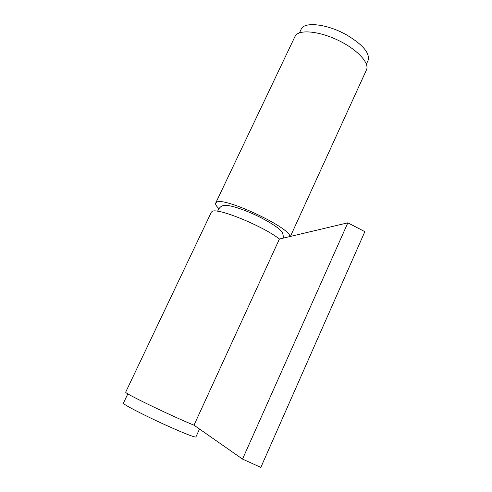 <?xml version="1.0" encoding="UTF-8"?>
<svg xmlns="http://www.w3.org/2000/svg" width="492" height="492" viewBox="0 0 492 492"><rect width="100%" height="100%" fill="white"/><g stroke="black" fill="none" stroke-linecap="round" stroke-linejoin="round"><path stroke-width="0.74" d="M283.7 238.005L282.531 232.655C280.034 228.891 272.888 223.928 261.08 217.759C246.092 210.035 228.946 204.383 224.229 205.465C221.345 205.674 219.155 207.606 217.648 211.252M218.897 208.59C216.252 206.111 215.188 204.26 215.705 203.048L294.966 36.531L296.252 34.778C301.75 29.249 321.473 31.863 339.646 41.02C357.868 50.116 369.732 63.29 366.472 69.876L290.415 236.418M215.705 203.048L216.548 202.255C223.516 196.382 290.231 227.538 289.942 236.529M125.964 392.604L125.663 392.204L211.369 212.15L212.187 211.419C217.23 207.372 263.079 226.062 279.407 239.026L347.85 222.827L364.855 231.664L260.834 467.4L242.538 459.085L193.996 425.193C174.439 417.314 128.018 395.039 125.964 392.604M193.996 425.193L279.407 239.026M242.538 459.085L347.85 222.827M199.512 429.049L195.884 436.988C194.334 437.388 184.334 433.446 165.872 425.156C143.812 415.168 122.09 403.877 123.394 403.188L127.834 393.846M299.431 32.896L301.178 29.212C304.074 21.261 327.69 23.985 347.044 35.166C363.053 44.883 370.07 53.302 368.084 60.411L366.392 64.12"/></g></svg>
